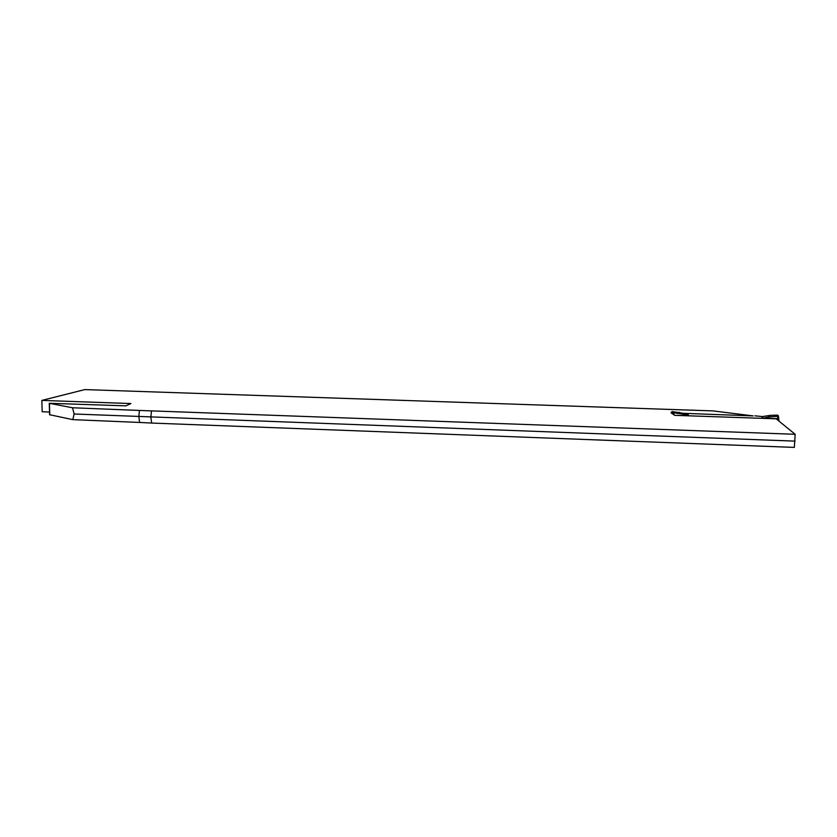 <?xml version="1.0" encoding="UTF-8"?>
<svg xmlns="http://www.w3.org/2000/svg" width="837" height="837" viewBox="0 0 837 837"><rect width="100%" height="100%" fill="white"/><g stroke="black" fill="none" stroke-linecap="round" stroke-linejoin="round"><path stroke-width="1.26" d="M776.945 419.452L778.368 419.494L779.31 421.377M754.901 415.832L762.455 416.564L770.333 415.361L777.479 415.121L778.431 415.822M777.468 415.121L778.577 416.889M778.368 419.494L777.824 418.636L763.25 418.134L768.983 416.952L770.333 415.361M768.983 416.952L777.594 416.282L777.416 415.121M778.818 419.609L777.824 418.636L777.594 416.282M778.745 419.253L778.64 417.265L777.719 416.282M671.159 412.997L672.289 411.584L687.658 413.97L688.757 415.591L674.884 415.351M672.237 411.584L671.18 412.515L672.352 413.802M679.152 412.285L682.082 413.991L688.757 415.591M672.289 411.584L673.335 412.746L682.082 413.991M673.335 412.746L674.329 415.121M673.22 412.746L672.237 413.426M682.228 413.269L753.174 415.905L712.883 410.894L84.799 389.592L41.85 400.41L130.928 403.549L125.843 405.851L49.268 403.288L72.495 407.765L74.148 414.001L72.798 419.64L49.592 414.713M139.381 410.444L795.15 434.288L794.344 447.408L151.664 423.062L139.601 422.444L138.869 416.669L139.381 410.444L72.495 407.765M671.159 412.861L674.653 415.34L776.161 418.814L795.15 434.288M671.504 412.871L672.111 412.892M49.519 412.024L42.185 411.752L41.85 400.41M139.601 422.444L72.798 419.64M151.664 423.062L150.859 417.255L151.466 411.019M74.148 414.001L795.066 441.13M763.25 418.134L761.335 416.47M778.849 419.63L777.95 419.065M778.881 419.651L778.148 419.316M49.781 414.901L49.456 403.34M671.347 412.045L672.373 413.185M49.603 414.849L49.268 403.288"/></g></svg>
